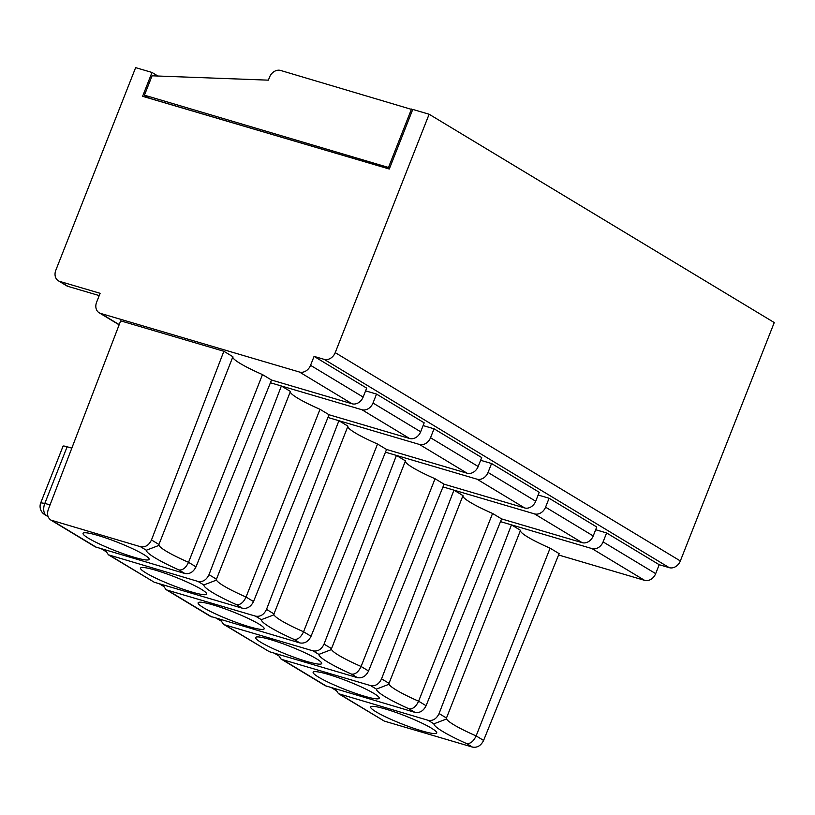 <?xml version="1.0" encoding="UTF-8"?>
<svg xmlns="http://www.w3.org/2000/svg" width="815" height="815" viewBox="0 0 815 815"><rect width="100%" height="100%" fill="white"/><g stroke="black" fill="none" stroke-linecap="round" stroke-linejoin="round"><path stroke-width="1.22" d="M313.041 650.869C317.83 651.674 321.497 649.423 324.044 644.115L331.511 648.618L330.982 649.738L318.879 654.394L313.041 650.869L224.94 624.901L223.463 624.249L220.264 619.461M223.86 351.265L151.478 539.958C148.931 545.266 145.264 547.517 140.475 546.712L50.897 520.092C47.647 517.729 46.781 514.214 48.268 509.538L120.661 320.845L223.86 351.265L232.896 356.726L158.945 544.461L158.385 545.612L146.313 550.237A58.089 7.121 -158.5 0 0 179.015 569.98C182.784 570.337 185.952 567.78 188.53 562.319A48.411 5.939 21.5 0 1 158.894 544.573M134.18 557.287A35.503 4.35 -158.5 0 0 149.145 559.324A35.503 4.35 -158.5 0 0 132.295 548.577A35.503 4.35 -158.5 0 0 98.024 535.465A35.503 4.35 -158.5 0 0 83.099 533.305A35.503 4.35 -158.5 0 0 99.42 543.962A35.503 4.35 -158.5 0 0 134.18 557.287M232.825 356.909A48.411 5.939 -158.5 0 0 262.481 374.584L188.53 562.319L195.997 566.832L271.517 380.035L262.481 374.584M119.204 324.635L100.622 313.418A9.678 7.783 121.1 0 1 99.145 312.766A9.678 7.783 121.1 0 1 96.598 302.253L100.113 293.308L59.841 281.44A9.678 7.783 121.1 0 1 58.364 280.788A9.678 7.783 121.1 0 1 55.807 270.274L135.636 67.635L151.998 72.454L142.605 96.302L389.285 169.021L412.767 109.414L429.128 114.243L335.22 352.64A9.678 7.783 121.1 0 1 324.146 359.354L314.07 356.389L366.669 388.123L363.144 397.068A9.678 7.783 -58.9 0 1 352.07 403.782L271.517 380.035M100.622 313.418L299.482 372.037A9.678 7.783 121.1 0 0 310.556 365.324L314.07 356.389M40.75 502.814L44.825 503.385L67.136 446.763A9.678 1.192 -158.5 0 0 63.05 446.192L40.75 502.804A9.678 9.678 0 0 0 44.754 514.642A9.678 7.783 -58.9 0 0 46.241 515.294A9.678 5.634 -73.6 0 1 44.825 503.385L50.041 504.923M99.216 295.59L68.063 286.401A9.678 7.783 121.1 0 1 66.575 285.749L58.364 280.788M500.502 521.631L511.463 524.86L520.51 530.32L446.019 719.176L433.916 723.832L428.089 720.307C432.867 721.112 436.534 718.861 439.081 713.553L511.463 524.86L592.016 548.607A9.678 7.783 -58.9 0 0 603.09 541.894L606.615 532.959L659.203 564.703L655.678 573.638A9.678 7.783 121.1 0 1 644.604 580.351L558.581 554.995M429.128 114.243L774.25 322.557L680.342 560.954A9.678 7.783 121.1 0 1 669.268 567.668L659.203 564.703M389.305 168.96L149.624 98.299L144.449 95.182L152.079 75.805L268.369 80.155L269.541 77.17A9.678 7.783 121.1 0 1 280.615 70.457L412.635 109.73M389.743 167.839L144.449 95.182M388.612 167.157L411.504 109.047M71.822 448.148L67.136 446.763M472.456 747.09L466.618 743.575C470.377 743.901 473.546 741.355 476.133 735.914L550.084 548.179L559.131 553.63L483.601 740.428C480.972 745.684 477.254 747.905 472.456 747.09L384.354 721.122L338.49 693.677L335.311 688.899M318.879 654.394A58.089 7.121 -158.5 0 0 351.581 674.137C355.35 674.494 358.519 671.937 361.096 666.476A48.411 5.939 21.5 0 1 331.461 648.74M351.581 674.137L357.418 677.652C362.206 678.467 365.925 676.246 368.563 670.99L361.096 666.476L435.047 478.741A48.411 5.939 -158.5 0 1 405.391 461.066M435.047 478.741L444.083 484.192L524.636 507.939L476.969 479.169L396.426 455.422L405.463 460.882L331.511 648.618M290.344 391.628A48.411 5.939 -158.5 0 0 320 409.303L329.046 414.754L409.588 438.501L361.931 409.731L281.379 385.984L290.425 391.445L216.464 579.18L215.934 580.3L203.832 584.956A58.089 7.121 -158.5 0 0 236.533 604.699C240.303 605.056 243.481 602.499 246.049 597.038A48.411 5.939 21.5 0 1 216.413 579.302M236.533 604.699L242.371 608.214C247.169 609.029 250.888 606.808 253.516 601.552L246.049 597.038L320 409.303M409.588 438.501A9.678 7.783 -58.9 0 0 420.662 431.787L424.187 422.842L376.53 394.083L365.589 390.854M347.873 426.347A48.411 5.939 -158.5 0 0 377.528 444.022L386.565 449.473L467.107 473.22A9.678 7.783 -58.9 0 0 478.181 466.506L481.706 457.561L434.049 428.802L423.107 425.573M524.636 507.939A9.678 7.783 -58.9 0 0 535.71 501.225L539.224 492.28L491.567 463.521L480.636 460.292M606.615 532.959L595.673 529.73M582.155 542.658L534.497 513.888L453.945 490.141L462.981 495.602L389.03 683.337L388.5 684.457L376.398 689.113A58.089 7.121 -158.5 0 0 409.099 708.856L414.937 712.371C419.735 713.186 423.443 710.965 426.082 705.709L501.602 518.911L582.155 542.658A9.678 7.783 -58.9 0 0 593.228 535.944L596.753 526.999L549.086 498.24L538.155 495.011M151.998 72.454L157.906 76.029M409.099 708.856C412.869 709.213 416.037 706.656 418.615 701.195A48.411 5.939 21.5 0 1 388.979 683.459M428.089 720.307L338.5 693.687M328.109 674.341A35.503 4.35 -158.5 0 0 313.184 672.181A35.503 4.35 -158.5 0 0 329.505 682.838A35.503 4.35 -158.5 0 0 364.264 696.163A35.503 4.35 -158.5 0 0 379.23 698.2A35.503 4.35 -158.5 0 0 362.38 687.452A35.503 4.35 -158.5 0 0 328.109 674.341M376.398 689.113L370.56 685.588L282.459 659.62L280.981 658.968L277.783 654.18M414.937 712.371L325.358 685.751M462.91 495.785A48.411 5.939 -158.5 0 0 492.566 513.46L418.615 701.195L426.082 705.709M501.602 518.911L492.566 513.46M534.497 513.888A9.678 7.783 -58.9 0 0 545.571 507.175L549.086 498.24M370.56 685.588C375.348 686.393 379.016 684.142 381.563 678.834L453.945 490.141L442.983 486.912M550.084 548.179A48.411 5.939 21.5 0 1 520.428 530.504M421.783 730.882A35.503 4.35 21.5 0 1 387.023 717.557A35.503 4.35 21.5 0 1 370.703 706.9A35.503 4.35 21.5 0 1 385.627 709.06A35.503 4.35 21.5 0 1 419.898 722.172A35.503 4.35 21.5 0 1 436.759 732.919A35.503 4.35 21.5 0 1 421.783 730.882M361.931 409.731A9.678 7.783 -58.9 0 0 373.005 403.018L376.53 394.083M203.832 584.956L198.004 581.431C202.782 582.236 206.45 579.985 208.997 574.677L281.379 385.984L270.417 382.755M467.107 473.22L419.45 444.45L327.946 417.474M419.45 444.45A9.678 7.783 -58.9 0 0 430.524 437.737L434.049 428.802M476.969 479.169A9.678 7.783 -58.9 0 0 488.042 472.456L491.567 463.521M324.044 644.115L396.426 455.422L385.464 452.193M242.371 608.214L154.269 582.246L108.405 554.801L105.227 550.023M329.046 414.754L253.516 601.552M198.004 581.431L108.415 554.811M261.35 619.675L255.523 616.15C260.311 616.955 263.968 614.704 266.515 609.396L338.908 420.703L347.944 426.163L273.993 613.899L273.463 615.019L261.35 619.675A58.089 7.121 -158.5 0 0 294.062 639.418C297.832 639.775 301 637.218 303.567 631.757A48.411 5.939 21.5 0 1 273.932 614.021L273.463 615.019M294.062 639.418L299.889 642.933L210.311 616.313M386.565 449.473L311.045 636.27L303.567 631.757L377.528 444.022M299.889 642.933C304.688 643.748 308.406 641.527 311.045 636.27M255.523 616.15L167.421 590.182L165.934 589.53L162.745 584.742M357.418 677.652L269.317 651.684L223.453 624.239M444.083 484.192L368.563 670.99M179.015 569.98L184.852 573.495L95.273 546.875M184.852 573.495C189.65 574.31 193.359 572.089 195.997 566.832M155.543 570.184A35.503 4.35 -158.5 0 0 140.618 568.024A35.503 4.35 -158.5 0 0 156.938 578.681A35.503 4.35 -158.5 0 0 191.698 592.006A35.503 4.35 -158.5 0 0 206.674 594.043A35.503 4.35 -158.5 0 0 189.814 583.295A35.503 4.35 -158.5 0 0 155.543 570.184M213.061 604.903A35.503 4.35 -158.5 0 0 198.147 602.743A35.503 4.35 -158.5 0 0 214.457 613.4A35.503 4.35 -158.5 0 0 249.217 626.725A35.503 4.35 -158.5 0 0 264.192 628.762A35.503 4.35 -158.5 0 0 247.342 618.014A35.503 4.35 -158.5 0 0 213.061 604.903M270.58 639.622A35.503 4.35 -158.5 0 0 255.666 637.462A35.503 4.35 -158.5 0 0 271.976 648.119A35.503 4.35 -158.5 0 0 306.735 661.444A35.503 4.35 -158.5 0 0 321.711 663.481A35.503 4.35 -158.5 0 0 304.861 652.734A35.503 4.35 -158.5 0 0 270.58 639.622M217.992 618.789A9.678 5.634 106.4 0 0 218.807 619.451A9.678 7.783 121.1 0 1 217.32 618.799A9.678 9.678 0 0 1 216.749 618.422M47.81 515.752L46.241 515.294L47.983 516.343M48.044 516.629A9.678 9.678 0 0 0 48.095 516.659A9.678 7.783 121.1 0 1 48.044 516.629L44.754 514.642M352.07 403.782L299.482 372.037M363.144 397.068L310.556 365.324M68.063 286.401L59.841 281.44M333.04 688.227A9.678 5.634 106.4 0 0 333.844 688.889A9.678 7.783 121.1 0 1 332.367 688.237L335.648 690.224A9.678 7.783 -58.9 0 0 335.699 690.254A9.678 9.678 0 0 1 335.648 690.224M335.413 689.347L333.844 688.889L335.586 689.938M603.09 541.894L655.678 573.638M158.945 544.461L151.478 539.958M140.475 546.712L146.313 550.237M446.029 719.176L446.508 718.147A48.411 5.939 -158.5 0 0 476.133 735.914L483.601 740.428M439.081 713.553L446.549 718.056M102.955 549.351A9.678 5.634 106.4 0 0 103.76 550.013A9.678 7.783 121.1 0 1 102.283 549.361A9.678 9.678 0 0 1 101.702 548.984M680.342 560.954L335.22 352.64M669.268 567.668L324.146 359.354M275.521 653.508A9.678 5.634 106.4 0 0 276.326 654.17A9.678 7.783 121.1 0 1 274.838 653.518A9.678 9.678 0 0 1 274.268 653.141M466.618 743.575A58.089 7.121 21.5 0 1 433.916 723.832M339.987 694.339L384.354 721.122M326.835 686.403L282.459 659.62M278.068 655.219L276.326 654.17L277.884 654.628M593.228 535.944L545.571 507.175M381.563 678.834L389.03 683.337M592.016 548.607L644.604 580.351M420.662 431.787L373.005 403.018M478.181 466.506L430.524 437.737M535.71 501.225L488.042 472.456M208.997 574.677L216.464 579.18M154.269 582.246L109.903 555.463M266.515 609.396L273.993 613.899M211.798 616.965L167.421 590.182M269.317 651.684L224.94 624.901M96.751 547.527L52.374 520.744M105.329 550.471L103.76 550.013L105.502 551.062M160.474 584.07A9.678 5.634 106.4 0 0 161.278 584.732A9.678 7.783 121.1 0 1 159.801 584.08A9.678 9.678 0 0 1 159.231 583.703M162.847 585.19L161.278 584.732L163.02 585.781M220.366 619.909L218.807 619.451L220.539 620.5M105.563 551.348A9.678 9.678 0 0 0 105.614 551.378A9.678 7.783 121.1 0 1 105.563 551.348L102.283 549.361M163.092 586.067A9.678 9.678 0 0 0 163.132 586.097A9.678 7.783 121.1 0 1 163.092 586.067L159.801 584.08M220.61 620.786A9.678 9.678 0 0 0 220.651 620.816A9.678 7.783 121.1 0 1 220.61 620.786L217.32 618.799M99.145 312.766L119.133 324.828M158.905 544.552L158.395 545.622M331.787 687.86A9.678 9.678 0 0 0 332.367 688.237M331.471 648.709L330.982 649.738M216.423 579.271L215.944 580.3M388.989 683.428L388.5 684.457M278.129 655.505L274.838 653.518M280.971 658.958L325.368 685.761M165.924 589.52L210.321 616.323M50.887 520.092L95.284 546.885"/></g></svg>

